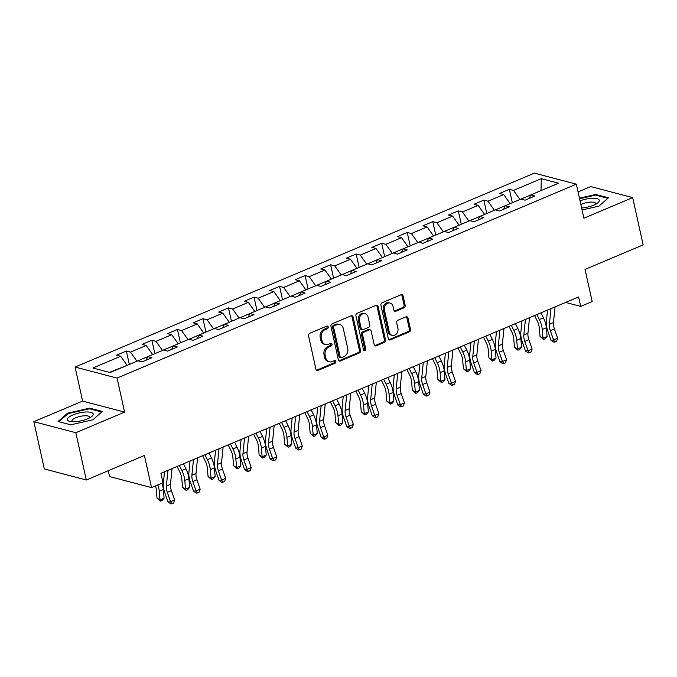 <?xml version="1.0" encoding="UTF-8"?>
<svg xmlns="http://www.w3.org/2000/svg" width="677" height="677" viewBox="0 0 677 677"><rect width="100%" height="100%" fill="white"/><g stroke="black" fill="none" stroke-linecap="round" stroke-linejoin="round"><path stroke-width="1.02" d="M328.218 326.923A1.396 1.142 104.7 0 0 326.805 326.102L309.736 333.304A1.997 1.633 104.7 0 0 308.543 335.843L315.947 369.253A1.997 1.633 104.7 0 0 317.962 370.429L335.039 363.219A1.396 1.142 104.7 0 0 334.455 360.621L332.246 361.552A6.389 5.221 104.7 0 1 329.31 361.797A6.389 5.221 104.7 0 1 325.789 357.786L325.172 355.002A6.389 5.221 104.7 0 1 328.997 346.895L331.205 345.955A1.396 1.142 104.7 0 0 330.63 343.357L328.421 344.288A6.389 5.221 104.7 0 1 325.485 344.534A6.389 5.221 104.7 0 1 321.964 340.523L321.347 337.738A6.389 5.221 104.7 0 1 325.172 329.631L327.38 328.7A1.396 1.142 104.7 0 0 328.218 326.923M325.485 344.534L324.342 344.238A6.389 5.221 104.7 0 1 320.83 340.226L320.213 337.442A6.389 5.221 104.7 0 1 324.038 329.335L326.246 328.396A1.396 1.142 104.7 0 0 326.83 326.086M316.514 370.226A1.997 1.633 104.7 0 0 316.828 370.133L333.896 362.923A1.396 1.142 104.7 0 0 334.489 360.613M329.31 361.797L328.176 361.501A6.389 5.221 104.7 0 1 324.655 357.49L324.038 354.706A6.389 5.221 104.7 0 1 327.863 346.59L330.071 345.659A1.396 1.142 104.7 0 0 330.655 343.349M403.974 307.823A1.997 1.633 104.7 0 0 405.168 305.293L403.086 295.917A1.997 1.633 104.7 0 0 401.072 294.74L382.116 302.746A1.997 1.633 104.7 0 0 380.923 305.285L388.327 338.695A1.997 1.633 104.7 0 0 390.341 339.871L409.297 331.865A1.997 1.633 104.7 0 0 410.499 329.327L407.986 318.004A1.997 1.633 104.7 0 0 405.972 316.828L397.856 320.255A1.997 1.633 104.7 0 0 396.663 322.794L397.907 328.404A5.34 4.367 104.7 0 1 396.646 333.685A5.34 4.367 104.7 0 1 392.245 335.386A5.34 4.367 104.7 0 1 389.309 332.035L384.434 310.041A5.34 4.367 104.7 0 1 385.687 304.752A5.34 4.367 104.7 0 1 390.087 303.059A5.34 4.367 104.7 0 1 393.032 306.41L393.845 310.074A1.997 1.633 104.7 0 0 395.859 311.251L403.974 307.823L402.84 307.527A1.997 1.633 104.7 0 0 404.034 304.997L401.952 295.621A1.997 1.633 104.7 0 0 401.393 294.647M75.832 432.713L124.61 412.124L82.628 401.089L33.85 421.678L75.832 432.713L86.309 479.993L144.421 455.452L151.546 487.601L163.005 482.76L160.906 473.308L578.615 296.949L580.714 306.402L592.172 301.561L585.046 269.421L643.15 244.888L632.673 197.608L590.691 186.573L578.065 191.904M124.61 412.124L117.062 378.088L576.347 184.169L583.896 218.206L632.673 197.608M353.123 317.014A1.997 1.633 104.7 0 0 351.109 315.837L332.145 323.843A1.997 1.633 104.7 0 0 330.951 326.373L338.356 359.783A1.997 1.633 104.7 0 0 340.379 360.968L359.335 352.962A1.997 1.633 104.7 0 0 360.528 350.424L353.123 317.014L351.989 316.718A1.997 1.633 104.7 0 0 351.422 315.744M357.134 313.299L376.09 305.293A1.997 1.633 104.7 0 1 378.104 306.469L385.518 339.879A1.997 1.633 104.7 0 1 384.316 342.41L376.209 345.837A1.997 1.633 104.7 0 1 374.186 344.661L371.182 331.112A1.997 1.633 104.7 0 0 369.168 329.936L363.786 332.204A1.997 1.633 104.7 0 0 362.584 334.743L365.715 348.85A1.396 1.142 104.7 0 1 363.464 349.797L355.933 315.829A1.997 1.633 104.7 0 1 357.134 313.299M86.309 479.993L44.327 468.949L33.85 421.678M117.062 378.088L75.079 367.044L534.365 173.134L576.347 184.169M512.337 202.719L509.366 189.323L499.541 193.47L503.688 194.561L487.973 201.196L483.835 200.104L474.01 204.251L478.148 205.343L462.442 211.977L458.295 210.885L448.479 215.032L452.617 216.124L436.902 222.758L432.764 221.667L422.939 225.813L427.085 226.897L411.371 233.531L407.232 232.448L397.407 236.595L401.546 237.678L385.839 244.312L381.693 243.229L371.876 247.376L376.014 248.459L360.299 255.094L356.161 254.01L346.336 258.157L350.483 259.24L334.768 265.875L330.63 264.792L320.805 268.938L324.952 270.021L309.237 276.656L305.09 275.573L295.274 279.719L299.412 280.803L283.697 287.437L279.559 286.354L269.742 290.501L273.88 291.584L258.165 298.218L254.027 297.135L244.202 301.273L248.349 302.365L232.634 309L228.487 307.908L218.671 312.055L222.809 313.146L207.094 319.781L202.956 318.689L193.14 322.836L197.278 323.928L181.563 330.562L177.425 329.471L167.6 333.617L171.746 334.709L156.032 341.343L151.885 340.252L142.068 344.398L146.207 345.49L130.492 352.125L126.354 351.033L116.537 355.18L120.675 356.271L92.851 368.017L110.097 372.553L137.922 360.807L142.06 361.89L151.885 357.744L147.738 356.661L146.173 360.156M509.366 189.323L513.504 190.415L541.329 178.66L558.576 183.196L530.751 194.942L534.898 196.034L525.073 200.18L520.935 199.089L505.22 205.723L509.358 206.815L499.541 210.962L495.395 209.87L479.688 216.505L483.827 217.596L474.002 221.743L469.863 220.651L454.149 227.286L458.295 228.377L448.47 232.524L444.332 231.432L428.617 238.067L432.755 239.159L422.939 243.305L418.792 242.214L403.086 248.848L407.224 249.94L397.407 254.087L393.261 252.995L377.546 259.63L381.693 260.721L371.868 264.868L367.729 263.776L352.015 270.411L356.153 271.502L346.336 275.649L342.19 274.557L326.483 281.192L330.621 282.284L320.805 286.43L316.658 285.339L300.943 291.973L305.09 293.065L295.265 297.211L291.127 296.12L275.412 302.754L279.55 303.846L269.734 307.993L265.596 306.901L249.881 313.536L254.019 314.627L244.202 318.774L240.056 317.682L224.341 324.317L228.487 325.4L218.663 329.547L214.524 328.463L198.81 335.098L202.948 336.181L193.131 340.328L188.993 339.245L173.278 345.879L177.416 346.962L167.6 351.109L163.453 350.026L147.738 356.661M494.278 210.344L509.993 203.709M509.899 203.312L503.688 194.561M494.185 209.946L487.973 201.196M505.22 205.723L503.646 209.227M468.738 221.125L484.453 214.491M484.368 214.093L478.148 205.343M468.653 220.727L462.442 211.977M479.688 216.505L478.114 220.008M443.207 231.906L458.921 225.272M458.837 224.874L452.617 216.124M443.122 231.509L436.902 222.758M454.149 227.286L452.574 230.789M417.675 242.688L433.39 236.053M433.297 235.655L427.085 226.897M417.582 242.29L411.371 233.531M428.617 238.067L427.043 241.571M392.144 253.469L407.85 246.834M407.766 246.436L401.546 237.678M392.051 253.071L385.839 244.312M403.086 248.848L401.512 252.352M366.604 264.25L382.319 257.615M382.234 257.218L376.014 248.459M366.519 263.852L360.299 255.094M377.546 259.63L375.972 263.133M341.073 275.031L356.787 268.397M356.694 267.999L350.483 259.24M340.98 274.634L334.768 265.875M352.015 270.411L350.441 273.914M315.541 285.812L331.248 279.178M331.163 278.78L324.952 270.021M315.448 285.415L309.237 276.656M326.483 281.192L324.909 284.695M290.001 296.594L305.716 289.959M305.632 289.561L299.412 280.803M289.917 296.196L283.697 287.437M300.943 291.973L299.378 295.477M264.47 307.375L280.185 300.74M280.092 300.343L273.88 291.584M264.385 306.977L258.165 298.218M275.412 302.754L273.838 306.258M238.939 318.156L254.645 311.522M254.56 311.124L248.349 302.365M238.846 317.758L232.634 309M249.881 313.536L248.307 317.039M213.399 328.937L229.114 322.303M229.029 321.905L222.809 313.146M213.314 328.54L207.094 319.781M224.341 324.317L222.775 327.82M187.867 339.719L203.582 333.084M203.489 332.686L197.278 323.928M187.783 339.321L181.563 330.562M198.81 335.098L197.235 338.602M162.336 350.5L178.043 343.865M177.958 343.467L171.746 334.709M162.243 350.102L156.032 341.343M173.278 345.879L171.704 349.374M136.796 361.281L152.511 354.646M152.427 354.249L146.207 345.49M136.712 360.883L130.492 352.125M109.462 372.384L126.98 365.428M126.887 365.03L120.675 356.271M108.269 470.718L109.564 476.566L151.546 487.601M82.628 401.089L75.079 367.044M565.617 302.433L580.714 306.402M541.092 190.584L519.809 199.563M541.634 190.355L540.999 190.186L541.329 178.66M519.724 199.165L513.504 190.415M530.751 194.942L529.177 198.446M129.324 364.438L126.354 351.033M154.855 353.656L151.885 340.252M180.395 342.875L177.425 329.471M205.926 332.094L202.956 318.689M231.458 321.313L228.487 307.908M256.998 310.531L254.027 297.135M282.529 299.75L279.559 286.354M308.06 288.969L305.09 275.573M333.6 278.188L330.63 264.792M359.132 267.407L356.161 254.01M384.663 256.625L381.693 243.229M410.203 245.844L407.232 232.448M435.734 235.063L432.764 221.667M461.265 224.282L458.295 210.885M486.805 213.5L483.835 200.104M92.851 419.808L102.329 411.481L89.686 408.155L67.565 413.165L58.095 421.492L70.738 424.817L92.851 419.808M582.059 209.955L598.95 206.13L608.428 197.794L595.785 194.477L579.453 198.175M67.734 413.918L67.565 413.165M89.846 408.891L89.686 408.155M595.946 195.213L595.785 194.477M338.923 360.765A1.997 1.633 104.7 0 0 339.245 360.663L358.201 352.658A1.997 1.633 104.7 0 0 359.394 350.127L351.989 316.718M334.489 325.696A1.396 1.142 104.7 0 0 333.651 327.473L340.159 356.796A1.396 1.142 104.7 0 0 341.572 357.617L343.899 356.635A6.389 5.221 104.7 0 0 347.724 348.528L343.281 328.48A6.389 5.221 104.7 0 0 339.761 324.469A6.389 5.221 104.7 0 0 336.824 324.715L334.489 325.696L333.355 325.4A1.396 1.142 104.7 0 0 332.517 327.169L333.651 327.473M340.929 357.676L339.786 357.371A1.396 1.142 104.7 0 1 339.025 356.5L332.517 327.169M339.761 324.469L338.627 324.173A6.389 5.221 104.7 0 0 335.682 324.41L336.824 324.715M333.355 325.4L335.682 324.41M374.753 345.634A1.997 1.633 104.7 0 0 375.066 345.541L383.182 342.113A1.997 1.633 104.7 0 0 384.375 339.583L376.971 306.173A1.997 1.633 104.7 0 0 376.404 305.192M370.082 329.86L368.948 329.555A1.997 1.633 104.7 0 0 368.034 329.631L362.652 331.908A1.997 1.633 104.7 0 0 361.45 334.438L364.581 348.545L365.715 348.85M363.718 350.331A1.396 1.142 104.7 0 0 364.581 348.545M368.068 317.048A5.34 4.367 104.7 0 0 365.123 313.696A5.34 4.367 104.7 0 0 360.731 315.397A5.34 4.367 104.7 0 0 359.47 320.678L361.188 328.43A1.997 1.633 104.7 0 0 363.21 329.606L368.593 327.338A1.997 1.633 104.7 0 0 369.786 324.799L368.068 317.048M365.123 313.696L363.989 313.4A5.34 4.367 104.7 0 0 359.597 315.101A5.34 4.367 104.7 0 0 358.336 320.382L359.47 320.678M362.288 329.682L361.154 329.386A1.997 1.633 104.7 0 1 360.054 328.133L358.336 320.382M394.403 311.048A1.997 1.633 104.7 0 0 394.725 310.955L402.84 307.527M390.087 303.059L388.953 302.754A5.34 4.367 104.7 0 0 384.553 304.455A5.34 4.367 104.7 0 0 383.3 309.744L384.434 310.041M392.245 335.386L391.111 335.09A5.34 4.367 104.7 0 1 388.175 331.738L383.3 309.744M388.894 339.668A1.997 1.633 104.7 0 0 389.207 339.566L408.163 331.569A1.997 1.633 104.7 0 0 409.365 329.03L406.852 317.708A1.997 1.633 104.7 0 0 406.285 316.734M155.532 485.917A10.18 4.967 67.1 0 1 156.243 489.429L157.005 498.12L160.009 499.897L159.239 491.214A15.266 7.447 -112.9 0 0 157.851 484.935M160.534 501.158L160.009 499.897L164.096 498.17L162.175 500.464L160.534 501.158L157.005 498.12M164.096 498.17L163.335 489.479A15.266 7.447 -112.9 0 0 161.947 483.209M172.043 468.611L170.46 484.258A10.18 4.967 -112.9 0 0 171.399 490.613L174.624 499.948L170.536 501.674L171.856 503.739L170.849 503.866L167.998 502.004L164.773 492.661A15.266 7.447 67.1 0 1 163.369 483.133L164.519 471.784M167.955 470.337L166.373 485.984A10.18 4.967 -112.9 0 0 167.304 492.34L170.536 501.674L167.998 502.004M174.624 499.948L173.498 503.045L171.856 503.739M93.198 413.943A13.227 4.062 -12.5 0 0 79.226 412.936A13.227 4.062 -12.5 0 0 67.395 419.782A13.227 4.062 -12.5 0 0 70.078 421.458A13.227 4.062 -12.5 0 0 91.497 416.71A13.227 4.062 -12.5 0 0 93.198 413.943M89.457 417.963A9.055 2.784 -12.5 0 0 89.635 417.142A9.055 2.784 -12.5 0 0 89.626 417.1A9.055 2.784 -12.5 0 0 80.123 416.397A9.055 2.784 -12.5 0 0 71.948 421.06A9.055 2.784 -12.5 0 0 71.957 421.102A9.055 2.784 -12.5 0 0 72.456 421.737M58.882 421.703L68.047 413.647L89.474 408.79L101.719 412.014M581.628 208A13.227 4.062 -12.5 0 0 593.771 205.123A13.227 4.062 -12.5 0 0 597.596 203.024A13.227 4.062 -12.5 0 0 595.608 198.42A13.227 4.062 -12.5 0 0 580.045 200.832M595.557 204.285A9.055 2.784 -12.5 0 0 595.735 203.464A9.055 2.784 -12.5 0 0 590.733 202.093A9.055 2.784 -12.5 0 0 581.839 204.09A9.055 2.784 -12.5 0 0 580.866 204.539M579.58 198.733L595.574 195.111L607.819 198.327M177.086 466.478L179.828 472.03A10.18 4.967 67.1 0 1 181.774 478.656L182.545 487.338L185.54 489.116L184.77 480.433A15.266 7.447 -112.9 0 0 181.859 470.498L179.388 465.505M186.073 490.376L185.54 489.116L189.628 487.389L187.707 489.683L186.073 490.376L182.545 487.338M189.628 487.389L188.866 478.698A15.266 7.447 -112.9 0 0 185.947 468.772L183.475 463.779M202.618 455.697L205.368 461.249A10.18 4.967 67.1 0 1 207.306 467.875L208.076 476.557L211.072 478.334L210.31 469.652A15.266 7.447 -112.9 0 0 207.39 459.717L204.919 454.724M211.605 479.595L211.072 478.334L215.168 476.608L213.238 478.901L211.605 479.595L208.076 476.557M215.168 476.608L214.397 467.917A15.266 7.447 -112.9 0 0 211.486 457.99L209.015 452.998M197.574 457.83L196 473.477A10.18 4.967 -112.9 0 0 196.931 479.832L200.164 489.166L196.068 490.893L197.396 492.958L196.381 493.084L193.537 491.223L190.305 481.88A15.266 7.447 67.1 0 1 188.908 472.351L190.051 461.003M193.487 459.556L191.904 475.203A10.18 4.967 -112.9 0 0 192.835 481.559L196.068 490.893L193.537 491.223M200.164 489.166L199.03 492.264L197.396 492.958M223.114 447.048L221.531 462.696A10.18 4.967 -112.9 0 0 222.462 469.051L225.695 478.385L221.599 480.12L222.928 482.176L221.912 482.303L219.069 480.442L215.836 471.099A15.266 7.447 67.1 0 1 214.44 461.57L215.582 450.222M219.018 448.775L217.435 464.422A10.18 4.967 -112.9 0 0 218.375 470.777L221.599 480.12L219.069 480.442M225.695 478.385L224.569 481.482L222.928 482.176M228.149 444.916L230.899 450.467A10.18 4.967 67.1 0 1 232.846 457.093L233.607 465.776L236.603 467.553L235.841 458.871A15.266 7.447 -112.9 0 0 232.922 448.936L230.451 443.943M237.136 468.814L236.603 467.553L240.699 465.827L238.778 468.12L237.136 468.814L233.607 465.776M240.699 465.827L239.937 457.144A15.266 7.447 -112.9 0 0 237.018 447.209L234.547 442.216M253.68 434.135L256.431 439.686A10.18 4.967 67.1 0 1 258.377 446.312L259.139 454.995L262.143 456.772L261.373 448.089A15.266 7.447 -112.9 0 0 258.462 438.154L255.991 433.162M262.676 458.033L262.143 456.772L266.23 455.046L264.309 457.347L262.676 458.033L259.139 454.995M266.23 455.046L265.469 446.363A15.266 7.447 -112.9 0 0 262.549 436.428L260.078 431.435M279.22 423.353L281.97 428.905A10.18 4.967 67.1 0 1 283.908 435.531L284.678 444.214L287.674 445.991L286.913 437.308A15.266 7.447 -112.9 0 0 283.993 427.373L281.522 422.38M288.207 447.252L287.674 445.991L291.77 444.264L289.841 446.566L288.207 447.252L284.678 444.214M291.77 444.264L291 435.582A15.266 7.447 -112.9 0 0 288.089 425.647L285.618 420.654M248.645 436.267L247.063 451.914A10.18 4.967 -112.9 0 0 247.994 458.27L251.226 467.604L247.139 469.339L248.459 471.395L247.452 471.522L244.6 469.66L241.376 460.326A15.266 7.447 67.1 0 1 239.971 450.789L241.122 439.441M244.549 437.994L242.975 453.641A10.18 4.967 -112.9 0 0 243.906 459.996L247.139 469.339L244.6 469.66M251.226 467.604L250.101 470.71L248.459 471.395M274.177 425.486L272.603 441.133A10.18 4.967 -112.9 0 0 273.533 447.489L276.766 456.823L272.67 458.557L273.999 460.614L272.983 460.749L270.14 458.879L266.907 449.545A15.266 7.447 67.1 0 1 265.511 440.008L266.653 428.659M270.089 427.212L268.507 442.86A10.18 4.967 -112.9 0 0 269.438 449.215L272.67 458.557L270.14 458.879M276.766 456.823L275.632 459.928L273.999 460.614M299.716 414.705L298.134 430.352A10.18 4.967 -112.9 0 0 299.065 436.707L302.297 446.041L298.202 447.776L299.53 449.833L298.515 449.968L295.671 448.098L292.439 438.764A15.266 7.447 67.1 0 1 291.042 429.226L292.185 417.878M295.621 416.431L294.038 432.078A10.18 4.967 -112.9 0 0 294.977 438.434L298.202 447.776L295.671 448.098M302.297 446.041L301.163 449.147L299.53 449.833M304.752 412.572L307.502 418.124A10.18 4.967 67.1 0 1 309.448 424.75L310.21 433.432L313.206 435.218L312.444 426.527A15.266 7.447 -112.9 0 0 309.524 416.592L307.053 411.599M313.739 436.47L313.206 435.218L317.301 433.483L315.38 435.785L313.739 436.47L310.21 433.432M317.301 433.483L316.531 424.801A15.266 7.447 -112.9 0 0 313.62 414.866L311.149 409.873M325.248 403.924L323.665 419.571A10.18 4.967 -112.9 0 0 324.596 425.926L327.829 435.269L323.741 436.995L325.062 439.051L324.055 439.187L321.203 437.317L317.978 427.982A15.266 7.447 67.1 0 1 316.574 418.445L317.725 407.097M321.152 405.65L319.578 421.297A10.18 4.967 -112.9 0 0 320.509 427.652L323.741 436.995L321.203 437.317M327.829 435.269L326.703 438.366L325.062 439.051M330.283 401.791L333.033 407.342A10.18 4.967 67.1 0 1 334.98 413.969L335.741 422.66L338.745 424.437L337.975 415.746A15.266 7.447 -112.9 0 0 335.064 405.811L332.593 400.826M339.279 425.689L338.745 424.437L342.833 422.702L340.912 425.004L339.279 425.689L335.741 422.66M342.833 422.702L342.071 414.019A15.266 7.447 -112.9 0 0 339.152 404.084L336.681 399.091M350.779 393.142L349.205 408.79A10.18 4.967 -112.9 0 0 350.136 415.145L353.36 424.487L349.273 426.214L350.601 428.27L349.586 428.406L346.742 426.535L343.51 417.201A15.266 7.447 67.1 0 1 342.113 407.664L343.256 396.316M346.692 394.869L345.109 410.524A10.18 4.967 -112.9 0 0 346.04 416.88L349.273 426.214L346.742 426.535M353.36 424.487L352.235 427.585L350.601 428.27M355.823 391.018L358.565 396.561A10.18 4.967 67.1 0 1 360.511 403.187L361.281 411.878L364.277 413.655L363.515 404.964A15.266 7.447 -112.9 0 0 360.596 395.029L358.125 390.045M364.81 414.908L364.277 413.655L368.373 411.921L366.443 414.222L364.81 414.908L361.281 411.878M368.373 411.921L367.603 403.238A15.266 7.447 -112.9 0 0 364.683 393.303L362.22 388.31M376.319 382.361L374.736 398.008A10.18 4.967 -112.9 0 0 375.667 404.364L378.9 413.706L374.804 415.433L376.133 417.489L375.117 417.624L372.274 415.754L369.041 406.42A15.266 7.447 67.1 0 1 367.645 396.883L368.787 385.535M372.223 384.087L370.641 399.743A10.18 4.967 -112.9 0 0 371.58 406.098L374.804 415.433L372.274 415.754M378.9 413.706L377.766 416.804L376.133 417.489M381.354 380.237L384.104 385.788A10.18 4.967 67.1 0 1 386.051 392.406L386.812 401.097L389.808 402.874L389.047 394.183A15.266 7.447 -112.9 0 0 386.127 384.248L383.656 379.264M390.341 404.127L389.808 402.874L393.904 401.148L391.983 403.441L390.341 404.127L386.812 401.097M393.904 401.148L393.134 392.457A15.266 7.447 -112.9 0 0 390.223 382.522L387.752 377.529M401.85 371.58L400.268 387.227A10.18 4.967 -112.9 0 0 401.199 393.582L404.431 402.925L400.344 404.651L401.664 406.708L400.657 406.843L397.805 404.973L394.581 395.639A15.266 7.447 67.1 0 1 393.176 386.102L394.327 374.753M397.754 373.306L396.18 388.962A10.18 4.967 -112.9 0 0 397.111 395.317L400.344 404.651L397.805 404.973M404.431 402.925L403.306 406.022L401.664 406.708M406.885 369.456L409.636 375.007A10.18 4.967 67.1 0 1 411.582 381.625L412.344 390.316L415.348 392.093L414.578 383.402A15.266 7.447 -112.9 0 0 411.667 373.467L409.196 368.483M415.881 393.345L415.348 392.093L419.435 390.367L417.514 392.66L415.881 393.345L412.344 390.316M419.435 390.367L418.674 381.676A15.266 7.447 -112.9 0 0 415.754 371.741L413.283 366.756M427.382 360.799L425.799 376.454A10.18 4.967 -112.9 0 0 426.738 382.81L429.963 392.144L425.875 393.87L427.204 395.935L426.188 396.062L423.345 394.192L420.112 384.858A15.266 7.447 67.1 0 1 418.716 375.32L419.858 363.981M423.294 362.525L421.712 378.181A10.18 4.967 -112.9 0 0 422.643 384.536L425.875 393.87L423.345 394.192M429.963 392.144L428.837 395.241L427.204 395.935M432.425 358.675L435.167 364.226A10.18 4.967 67.1 0 1 437.114 370.844L437.884 379.535L440.879 381.312L440.118 372.621A15.266 7.447 -112.9 0 0 437.198 362.686L434.727 357.701M441.412 382.573L440.879 381.312L444.975 379.585L443.046 381.879L441.412 382.573L437.884 379.535M444.975 379.585L444.205 370.894A15.266 7.447 -112.9 0 0 441.286 360.959L438.814 355.975M452.921 350.017L451.339 365.673A10.18 4.967 -112.9 0 0 452.27 372.028L455.503 381.363L451.407 383.089L452.735 385.154L451.72 385.281L448.876 383.41L445.644 374.076A15.266 7.447 67.1 0 1 444.247 364.539L445.39 353.199M448.826 351.744L447.243 367.399A10.18 4.967 -112.9 0 0 448.174 373.755L451.407 383.089L448.876 383.41M455.503 381.363L454.369 384.46L452.735 385.154M457.957 347.893L460.707 353.445A10.18 4.967 67.1 0 1 462.653 360.062L463.415 368.753L466.411 370.531L465.649 361.84A15.266 7.447 -112.9 0 0 462.729 351.913L460.258 346.92M466.944 371.791L466.411 370.531L470.507 368.804L468.586 371.098L466.944 371.791L463.415 368.753M470.507 368.804L469.736 360.113A15.266 7.447 -112.9 0 0 466.825 350.178L464.354 345.194M478.453 339.236L476.87 354.892A10.18 4.967 -112.9 0 0 477.801 361.247L481.034 370.581L476.938 372.308L478.267 374.373L477.26 374.499L474.408 372.629L471.175 363.295A15.266 7.447 67.1 0 1 469.779 353.766L470.93 342.418M474.357 340.963L472.783 356.618A10.18 4.967 -112.9 0 0 473.714 362.974L476.938 372.308L474.408 372.629M481.034 370.581L479.908 373.679L478.267 374.373M483.488 337.112L486.238 342.664A10.18 4.967 67.1 0 1 488.185 349.281L488.946 357.972L491.951 359.749L491.18 351.058A15.266 7.447 -112.9 0 0 488.269 341.132L485.798 336.139M492.475 361.01L491.951 359.749L496.038 358.023L494.117 360.316L492.475 361.01L488.946 357.972M496.038 358.023L495.276 349.332A15.266 7.447 -112.9 0 0 492.357 339.397L489.886 334.413M503.984 328.455L502.402 344.111A10.18 4.967 -112.9 0 0 503.341 350.466L506.565 359.8L502.478 361.526L503.806 363.591L502.791 363.718L499.948 361.848L496.715 352.514A15.266 7.447 67.1 0 1 495.319 342.985L496.461 331.637M499.897 330.181L498.314 345.837A10.18 4.967 -112.9 0 0 499.245 352.192L502.478 361.526L499.948 361.848M506.565 359.8L505.44 362.897L503.806 363.591M509.028 326.331L511.77 331.882A10.18 4.967 67.1 0 1 513.716 338.5L514.486 347.191L517.482 348.968L516.712 340.277A15.266 7.447 -112.9 0 0 513.801 330.351L511.33 325.358M518.015 350.229L517.482 348.968L521.569 347.242L519.648 349.535L518.015 350.229L514.486 347.191M521.569 347.242L520.808 338.551A15.266 7.447 -112.9 0 0 517.888 328.616L515.417 323.631M529.516 317.674L527.942 333.329A10.18 4.967 -112.9 0 0 528.872 339.685L532.105 349.019L528.009 350.745L529.338 352.81L528.322 352.937L525.479 351.067L522.246 341.733A15.266 7.447 67.1 0 1 520.85 332.204L521.992 320.856M525.428 319.4L523.846 335.056A10.18 4.967 -112.9 0 0 524.777 341.411L528.009 350.745L525.479 351.067M532.105 349.019L530.971 352.116L529.338 352.81M534.559 315.55L537.31 321.101A10.18 4.967 67.1 0 1 539.247 327.719L540.018 336.41L543.013 338.187L542.252 329.496A15.266 7.447 -112.9 0 0 539.332 319.569L536.861 314.577M543.546 339.448L543.013 338.187L547.109 336.461L545.188 338.754L543.546 339.448L540.018 336.41M547.109 336.461L546.339 327.77A15.266 7.447 -112.9 0 0 543.428 317.843L540.957 312.85M555.055 306.893L553.473 322.548A10.18 4.967 -112.9 0 0 554.404 328.904L557.636 338.238L553.541 339.964L554.869 342.029L553.862 342.156L551.01 340.286L547.778 330.951A15.266 7.447 67.1 0 1 546.381 321.423L547.532 310.074M550.96 308.619L549.385 324.275A10.18 4.967 -112.9 0 0 550.316 330.63L553.541 339.964L551.01 340.286M557.636 338.238L556.511 341.335L554.869 342.029M324.038 329.335L325.172 329.631M320.213 337.442L321.347 337.738M320.83 340.226L321.964 340.523M330.071 345.659L331.205 345.955M327.863 346.59L328.997 346.895M324.038 354.706L325.172 355.002M324.655 357.49L325.789 357.786M333.896 362.923L335.039 363.219M316.828 370.133L317.962 370.429M326.246 328.396L327.38 328.7M359.394 350.127L360.528 350.424M358.201 352.658L359.335 352.962M339.245 360.663L340.379 360.968M339.025 356.5L340.159 356.796M376.971 306.173L378.104 306.469M384.375 339.583L385.518 339.879M383.182 342.113L384.316 342.41M375.066 345.541L376.209 345.837M368.034 329.631L369.168 329.936M362.652 331.908L363.786 332.204M361.45 334.438L362.584 334.743M360.054 328.133L361.188 328.43M394.725 310.955L395.859 311.251M388.175 331.738L389.309 332.035M406.852 317.708L407.986 318.004M409.365 329.03L410.499 329.327M408.163 331.569L409.297 331.865M389.207 339.566L390.341 339.871M401.952 295.621L403.086 295.917M404.034 304.997L405.168 305.293M159.239 491.214L163.335 489.479M170.46 484.258L166.373 485.984M171.399 490.613L167.304 492.34M184.77 480.433L188.866 478.698M181.859 470.498L185.947 468.772M210.31 469.652L214.397 467.917M207.39 459.717L211.486 457.99M196 473.477L191.904 475.203M196.931 479.832L192.835 481.559M221.531 462.696L217.435 464.422M222.462 469.051L218.375 470.777M235.841 458.871L239.937 457.144M232.922 448.936L237.018 447.209M261.373 448.089L265.469 446.363M258.462 438.154L262.549 436.428M286.913 437.308L291 435.582M283.993 427.373L288.089 425.647M247.063 451.914L242.975 453.641M247.994 458.27L243.906 459.996M272.603 441.133L268.507 442.86M273.533 447.489L269.438 449.215M298.134 430.352L294.038 432.078M299.065 436.707L294.977 438.434M312.444 426.527L316.531 424.801M309.524 416.592L313.62 414.866M323.665 419.571L319.578 421.297M324.596 425.926L320.509 427.652M337.975 415.746L342.071 414.019M335.064 405.811L339.152 404.084M349.205 408.79L345.109 410.524M350.136 415.145L346.04 416.88M363.515 404.964L367.603 403.238M360.596 395.029L364.683 393.303M374.736 398.008L370.641 399.743M375.667 404.364L371.58 406.098M389.047 394.183L393.134 392.457M386.127 384.248L390.223 382.522M400.268 387.227L396.18 388.962M401.199 393.582L397.111 395.317M414.578 383.402L418.674 381.676M411.667 373.467L415.754 371.741M425.799 376.454L421.712 378.181M426.738 382.81L422.643 384.536M440.118 372.621L444.205 370.894M437.198 362.686L441.286 360.959M451.339 365.673L447.243 367.399M452.27 372.028L448.174 373.755M465.649 361.84L469.736 360.113M462.729 351.913L466.825 350.178M476.87 354.892L472.783 356.618M477.801 361.247L473.714 362.974M491.18 351.058L495.276 349.332M488.269 341.132L492.357 339.397M502.402 344.111L498.314 345.837M503.341 350.466L499.245 352.192M516.712 340.277L520.808 338.551M513.801 330.351L517.888 328.616M527.942 333.329L523.846 335.056M528.872 339.685L524.777 341.411M542.252 329.496L546.339 327.77M539.332 319.569L543.428 317.843M553.473 322.548L549.385 324.275M554.404 328.904L550.316 330.63"/></g></svg>
